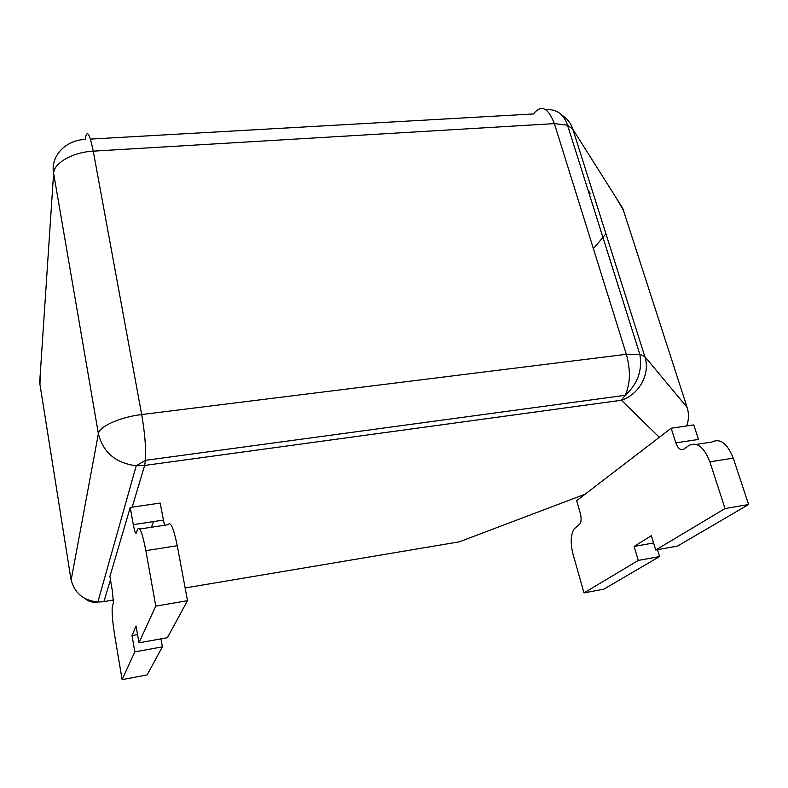 <?xml version="1.0" encoding="UTF-8"?>
<svg xmlns="http://www.w3.org/2000/svg" width="788" height="788" viewBox="0 0 788 788"><rect width="100%" height="100%" fill="white"/><g stroke="black" fill="none" stroke-linecap="round" stroke-linejoin="round"><path stroke-width="1.18" d="M659.329 437.301L621.377 400.245C639.354 394.552 650.642 373.542 644.82 356.6L687.116 407.406C689.037 413.542 688.899 419.728 686.712 425.953M132.157 507.176L144.637 465.452L621.377 400.245L625.15 395.31C630.351 384.022 630.755 370.36 626.352 354.304L554.378 123.627L567.537 125.203L572.817 129.183C570.857 123.204 567.242 118.564 561.972 115.255M589.119 193.602L590.123 193.267L588.045 190.203M616.6 198.537L623.426 210.396M583.997 592.901L638.29 560.435L634.104 546.439L651.351 535.663L655.715 550.004L725.029 508.555L709.86 461.837C703.97 446.904 696.956 441.477 688.81 445.555L683.836 449.15C680.655 450.697 677.985 448.599 675.808 442.866L671.159 428.229L576.649 500.666L580.342 513.461C581.455 517.824 581.347 521.252 580.017 523.764L573.861 529.201C570.63 535.298 570.364 543.71 573.083 554.427L583.997 592.901L603.756 589.197L659.566 556.564L657.468 549.699M675.808 442.866L698.473 439.458L693.775 424.919L671.159 428.229M655.715 550.004L677.463 546.104L748.6 504.517L733.264 458.143C727.294 443.329 720.134 437.97 711.781 442.068L696.375 444.402M638.29 560.435L659.566 556.564M634.104 546.439L653.577 542.981M725.029 508.555L748.6 504.517M112.388 591.138L113.413 602.515L112.192 607.666C111.906 613.96 112.743 623.219 114.703 635.453L122.11 679.63L134.827 651.863L132.029 635.571L136.068 626.056L138.964 642.811L155.778 606.12L145.869 550.664C142.382 532.855 139.614 525.754 137.565 529.359L136.442 532.806C135.634 534.146 134.581 531.427 133.29 524.641L130.247 507.452L109.906 576.452L112.388 591.138M164.495 525.271L160.151 503.069L130.247 507.452M155.778 606.12L187.514 600.683L177.261 545.72C173.616 528.068 170.572 521.065 168.139 524.71L139.762 529.024M138.964 642.811L167.361 637.719L187.514 600.683M132.029 635.571L137.545 634.596M134.827 651.863L162.387 646.859L160.969 638.861M122.11 679.63L147.12 674.932L162.387 646.859M153.483 521.597L151.444 527.251M110.468 579.732L103.918 601.608L113.413 600.013M185.141 587.956L459.217 541.858L585.06 494.224M102.667 601.796L97.87 602.002L136.226 465.757L145.455 460.33L144.637 465.452L136.226 465.757C115.698 463.117 103.08 452.44 98.392 433.715C99.209 426.446 120.111 417.069 141.673 414.557L626.352 354.304L639.807 354.255L644.82 356.6L572.817 129.183L622.737 208.268L687.116 407.406M71.127 580.145L98.392 433.715L53.614 173.35L39.676 382.692L70.92 579.003C74.17 592.793 83.154 600.466 97.87 602.002C92.925 602.84 88.611 601.668 84.937 598.506M545.66 109.66C556.407 108.833 563.696 114.014 567.537 125.203L639.807 354.255C642.575 370.38 637.679 384.061 625.15 395.31L145.455 460.33C146.115 448.254 144.854 432.996 141.673 414.557L93.25 151.158C89.487 132.886 86.818 128.966 85.222 139.397C65.552 140.126 50.274 156.162 53.614 173.35C53.781 163.008 72.89 152.123 93.25 151.158L554.378 123.627C548.143 107.532 541.169 104.312 533.456 113.955L90.433 139.102M593.374 248.614L605.962 233.859M39.942 384.337L40.336 372.793M709.86 461.837L733.264 458.143M133.29 524.641L163.303 520.119M145.869 550.664L177.261 545.72"/></g></svg>
